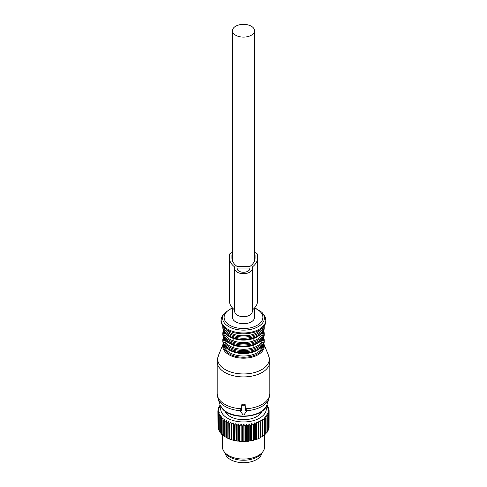 <?xml version="1.0" encoding="UTF-8"?>
<svg xmlns="http://www.w3.org/2000/svg" width="487" height="487" viewBox="0 0 487 487"><rect width="100%" height="100%" fill="white"/><g stroke="black" fill="none" stroke-linecap="round" stroke-linejoin="round"><path stroke-width="0.73" d="M225.14 452.989A18.427 10.641 0 0 0 241.674 462.65A18.427 10.641 0 0 0 261.184 455.059A18.427 10.641 0 0 0 261.86 452.989M260.375 422.211A25.628 14.793 180 0 0 260.813 421.986L260.813 437.125L262.39 436.547L262.39 421.072L260.813 420.141L260.813 437.46A25.628 14.793 180 0 1 260.375 437.685L260.375 422.211L258.804 421.182L258.627 423.014A25.628 14.793 180 0 1 258.147 423.215L258.147 438.69A25.628 14.793 180 0 0 258.627 438.495L258.627 423.014M258.804 421.182L258.804 438.16L259.413 438.203A24.922 14.391 0 0 0 260.813 437.478L260.813 437.46M266.054 406.803A22.816 13.173 180 0 1 249.922 421.425A22.816 13.173 180 0 1 220.946 406.803M261.933 411.241A18.92 10.921 180 0 1 248.827 419.264A18.92 10.921 180 0 1 225.067 411.241M264.526 419.532A25.628 14.793 180 0 1 264.179 419.812L264.179 435.287A25.628 14.793 180 0 0 264.526 435.013L264.526 419.532L264.179 417.712L265.719 418.443L265.719 433.923A25.628 14.793 180 0 0 266.012 433.625L266.012 418.144A25.628 14.793 180 0 1 265.719 418.443M266.821 405.166L267.266 405.537A25.628 14.793 180 0 1 267.479 405.86L266.766 405.738L268.173 407.083A25.628 14.793 180 0 1 268.325 407.412L267.46 407.242L268.787 408.672A25.628 14.793 180 0 1 268.873 409.013L267.868 408.782L269.092 410.291A25.628 14.793 180 0 1 269.116 410.632L267.984 410.34L269.086 411.923A25.628 14.793 180 0 1 269.043 412.264L267.795 411.892L268.769 413.542A25.628 14.793 180 0 1 268.66 413.877L267.314 413.426L268.142 415.131A25.628 14.793 180 0 1 267.972 415.46L266.547 414.918L267.223 416.671A25.628 14.793 180 0 1 266.992 416.988L265.494 416.355L266.012 418.144M251.097 425.206A25.628 14.793 180 0 1 250.714 425.273A25.628 14.793 180 0 1 250.531 425.303L250.531 440.778A25.628 14.793 180 0 0 250.714 440.747A25.628 14.793 180 0 0 251.097 440.686L251.097 425.206L251.767 423.453L253.197 424.774L253.197 440.248A25.628 14.793 180 0 0 253.739 440.114L253.739 424.64A25.628 14.793 180 0 1 253.197 424.774M258.147 423.215L256.606 422.083L256.265 423.903A25.628 14.793 180 0 1 255.748 424.074L254.251 422.844L253.739 424.64M264.179 419.812L262.615 418.978L262.785 420.817A25.628 14.793 180 0 1 262.39 421.072M220.215 405.275L219.479 405.921A25.628 14.793 180 0 0 219.284 406.243L219.284 406.846M250.531 425.303L249.186 423.897L248.358 425.601A25.628 14.793 180 0 1 247.773 425.662L246.532 424.171L245.558 425.821A25.628 14.793 180 0 1 244.967 425.845L243.835 424.28L242.739 425.863A25.628 14.793 180 0 1 242.149 425.851L241.144 424.214L239.921 425.723A25.628 14.793 180 0 1 239.336 425.675L238.478 423.982L237.151 425.407A25.628 14.793 180 0 1 236.585 425.321L235.872 423.574L234.46 424.92A25.628 14.793 180 0 1 233.912 424.798L233.358 423.008L231.879 424.262A25.628 14.793 180 0 1 231.355 424.104L230.966 422.29L229.438 423.44A25.628 14.793 180 0 1 228.945 423.252L228.732 421.419L227.167 422.473A25.628 14.793 180 0 1 226.717 422.253L226.668 420.409L225.091 421.371A25.628 14.793 180 0 1 224.684 421.121L224.817 419.283L223.241 420.135A25.628 14.793 180 0 1 222.888 419.867L223.186 418.041L221.64 418.796A25.628 14.793 180 0 1 221.335 418.503L221.81 416.702L220.301 417.359A25.628 14.793 180 0 1 220.057 417.049L220.69 415.283L219.247 415.849A25.628 14.793 180 0 1 219.059 415.527L219.85 413.804L218.48 414.279A25.628 14.793 180 0 1 218.359 413.944L219.296 412.276L218.024 412.672A25.628 14.793 180 0 1 217.969 412.331L219.034 410.73L217.878 411.04A25.628 14.793 180 0 1 217.884 410.699L219.071 409.171L218.036 409.415A25.628 14.793 180 0 1 218.109 409.074L219.406 407.625L218.505 407.808A25.628 14.793 180 0 1 218.645 407.479L220.033 406.109L219.284 406.243M266.992 416.988L266.992 432.468A25.628 14.793 180 0 0 267.223 432.152L267.223 416.671M268.142 415.131L268.142 430.611A25.628 14.793 180 0 1 267.972 430.94L267.972 415.46M268.769 413.542L268.769 429.023A25.628 14.793 180 0 1 268.66 429.357L268.66 413.877M269.086 411.923L269.086 427.403A25.628 14.793 180 0 1 269.043 427.744L269.043 412.264M269.116 410.632L269.086 426.155M268.873 409.013L268.873 410.024M268.325 407.412L268.325 408.173M267.479 405.86L267.479 406.414M256.265 423.903L256.265 439.384A25.628 14.793 180 0 1 255.748 439.548L255.748 424.074M262.785 420.817L262.785 436.297A25.628 14.793 180 0 1 262.39 436.547M218.505 407.808L218.505 408.63M218.036 409.415L218.036 410.504M217.878 411.04L217.969 426.642M218.024 412.672L218.024 428.146A25.628 14.793 180 0 1 217.969 427.805L217.969 412.331M218.48 414.279L218.48 429.753A25.628 14.793 180 0 1 218.359 429.424L218.359 413.944M219.247 415.849L219.247 431.324A25.628 14.793 180 0 1 219.059 431.001L219.059 415.527M220.301 417.359L220.301 432.84A25.628 14.793 180 0 1 220.057 432.529L220.057 417.049M221.335 418.503L221.335 433.978A25.628 14.793 180 0 0 221.64 434.27L221.64 418.796M222.888 419.867L222.888 435.341A25.628 14.793 180 0 0 223.241 435.615L223.241 420.135M224.684 421.121L224.684 436.596A25.628 14.793 180 0 0 225.091 436.845L225.091 421.371M226.717 422.253L226.717 437.734A25.628 14.793 180 0 0 227.167 437.953L227.167 422.473M228.945 423.252L228.945 438.732A25.628 14.793 180 0 0 229.438 438.921L229.438 423.44M231.879 424.262L231.879 439.737A25.628 14.793 180 0 1 231.355 439.578L231.355 424.104M234.46 424.92L234.46 440.394A25.628 14.793 180 0 1 233.912 440.272L233.912 424.798M237.151 425.407L237.151 440.887A25.628 14.793 180 0 1 236.585 440.796L236.585 425.321M239.921 425.723L239.921 441.204A25.628 14.793 180 0 1 239.336 441.149L239.336 425.675M242.739 425.863L242.739 441.344A25.628 14.793 180 0 1 242.149 441.325L242.149 425.851M245.558 425.821L245.558 441.301A25.628 14.793 180 0 1 244.967 441.325L244.967 425.845M247.773 425.662L247.773 441.143A25.628 14.793 180 0 0 248.358 441.082L248.358 425.601M262.785 435.95L264.179 435.287M264.526 434.648L265.719 433.923M266.012 433.235L266.992 432.468M267.101 431.75L267.972 430.94M267.838 430.222L268.66 429.357M268.769 428.073L269.043 427.744M249.186 423.897L249.186 440.875L249.709 441.064A24.922 14.391 0 0 0 250.519 440.936A24.922 14.391 0 0 0 251.505 440.753L251.097 440.686M251.767 423.453L251.767 440.431L253.197 440.248M252.327 440.583A24.922 14.391 0 0 0 254.056 440.163L253.739 440.114M254.251 422.844L254.251 439.828L254.835 439.944A24.922 14.391 0 0 0 256.472 439.414L256.265 439.384M254.835 439.944L255.748 439.548M256.606 422.083L256.606 439.067L257.209 439.146A24.922 14.391 0 0 0 258.737 438.513L258.627 438.495M257.209 439.146L258.147 438.69M259.413 438.203L260.375 437.685M218.359 428.542L218.024 428.146M219.314 430.605L218.48 429.753M220.13 432.121L219.247 431.324M221.335 433.6L220.301 432.84M222.888 434.988L221.64 434.27M224.684 436.255L223.241 435.615M226.668 420.409L226.668 437.393L225.091 436.845M226.668 437.393L226.717 437.734M226.686 437.746A24.922 14.391 0 0 0 228.117 438.452L227.167 437.953M228.732 421.419L228.945 438.732M228.811 438.75A24.922 14.391 0 0 0 230.369 439.359L229.438 438.921M230.966 422.29L231.118 439.615A24.922 14.391 0 0 0 232.78 440.114L231.879 439.737M233.358 423.008L233.571 440.327A24.922 14.391 0 0 0 235.318 440.717L234.46 440.394M233.571 440.327L233.912 440.272M235.872 423.574L236.146 440.875A24.922 14.391 0 0 0 237.96 441.155L237.151 440.887M236.146 440.875L236.585 440.796M238.478 423.982L238.478 440.96L238.813 441.259A24.922 14.391 0 0 0 240.669 441.423L239.921 441.204M238.813 441.259L239.336 441.149M241.144 424.214L241.144 441.198L241.534 441.472A24.922 14.391 0 0 0 243.409 441.514L242.739 441.344M241.534 441.472L242.149 441.325M243.835 424.28L243.835 441.259L244.279 441.508A24.922 14.391 0 0 0 246.148 441.435L245.558 441.301M244.279 441.508L244.967 441.325M246.532 424.171L246.532 441.155L247.773 441.143M247.012 441.374A24.922 14.391 0 0 0 248.863 441.179L248.358 441.082M249.709 441.064L250.531 440.778M258.804 438.16L258.737 438.513M256.606 439.067L256.472 439.414M254.251 439.828L254.056 440.163M251.767 440.431L251.505 440.753M249.186 440.875L248.863 441.179M246.532 441.155L246.148 441.435M243.835 441.259L243.409 441.514M241.144 441.198L240.669 441.423M238.478 440.96L237.96 441.155M235.872 440.558L235.318 440.717M233.358 439.992L232.78 440.114M230.966 439.268L230.369 439.359M228.732 438.397L228.117 438.452M264.563 434.648L264.563 446.902A21.063 12.163 180 0 1 262.724 451.869A21.063 12.163 180 0 1 249.429 458.571A21.063 12.163 180 0 1 224.276 451.869A21.063 12.163 180 0 1 222.437 446.902L222.437 434.848M224.276 451.869L225.566 453.537A19.644 11.341 0 0 0 249.027 459.789A19.644 11.341 0 0 0 261.434 453.537L262.724 451.869M242.447 405.221A0.7 0.572 180 0 0 241.747 405.793L241.747 410.377L241.065 410.377A0.7 0.572 180 0 0 240.462 411.241L242.891 414.681A0.7 0.572 180 0 0 244.109 414.681L246.538 411.241A0.7 0.572 180 0 0 245.935 410.377L245.253 410.377L245.253 405.793A0.7 0.572 180 0 0 244.553 405.221L242.447 405.221L242.447 404.192L241.747 404.746L241.747 405.793M218.377 355.632A25.811 14.902 0 0 0 220.848 366.2A25.811 14.902 0 0 0 252.735 372.969A25.811 14.902 0 0 0 268.623 355.632L263.698 343.585A20.71 11.956 180 0 1 250.829 357.421A20.71 11.956 180 0 1 225.323 351.967A20.71 11.956 180 0 1 223.302 343.591L218.377 355.632L217.172 361.713L217.172 393.606A26.328 15.2 0 0 0 220.398 400.892A26.328 15.2 0 0 0 241.747 408.776L241.747 404.746M240.462 410.042L241.065 409.287L241.747 409.317M246.538 410.042L245.935 409.287L245.935 410.377M245.253 409.317L245.935 409.287M246.635 410.718A25.969 14.994 0 0 0 269.001 398.67L269.828 393.606A26.328 15.2 0 0 1 245.253 408.776L245.253 405.793M245.253 404.746L244.553 404.192A26.328 15.2 180 0 1 242.447 404.192M224.215 338.635A19.31 11.146 0 0 0 226.558 343.475A19.31 11.146 0 0 0 233.845 347.785A19.31 11.146 0 0 0 253.155 347.785L253.155 345.35A19.31 11.146 0 0 0 258.987 342.355M233.845 347.785L233.845 345.35C240.28 347.334 246.72 347.334 253.155 345.35L253.155 347.785A19.31 11.146 0 0 0 262.785 338.635M224.215 331.903A19.31 11.146 0 0 0 226.558 336.742A19.31 11.146 0 0 0 233.845 341.052A19.31 11.146 0 0 0 253.155 341.052L253.155 338.611A19.31 11.146 0 0 0 258.987 335.616M233.845 341.052L233.845 338.611C240.28 340.596 246.72 340.596 253.155 338.611L253.155 341.052A19.31 11.146 0 0 0 262.785 331.903M232.445 307.942L232.445 317.354A11.055 6.386 0 0 0 243.5 323.733A11.055 6.386 0 0 0 254.555 317.354L254.555 307.942M243.5 37.115A11.055 6.386 0 0 0 254.555 30.736A11.055 6.386 0 0 0 243.5 24.35A11.055 6.386 0 0 0 232.445 30.736A11.055 6.386 0 0 0 243.5 37.115M225.597 412.319A17.903 10.337 180 0 1 225.633 411.643M261.367 411.643A17.903 10.337 180 0 1 261.403 412.319M232.445 252.51A4.213 2.435 0 0 0 229.456 254.835L229.456 301.033A25.476 14.707 0 0 0 234.722 309.988M252.278 309.988A25.476 14.707 0 0 0 257.544 301.033L257.544 254.835A4.213 2.435 0 0 0 254.555 252.51M234.722 311.607A8.778 5.065 0 0 0 243.5 316.678A8.778 5.065 0 0 0 252.278 311.607L252.278 268.617A8.778 5.065 0 0 1 243.5 273.682A8.778 5.065 0 0 1 234.722 268.617L234.722 311.607M229.456 258.037A25.476 14.707 0 0 0 234.722 266.992L234.722 268.617M257.544 258.037A25.476 14.707 0 0 1 252.278 266.992L252.278 268.617M237.181 268.617A6.319 3.646 0 0 0 243.5 272.263A6.319 3.646 0 0 0 249.819 268.617L249.819 268.008L237.181 268.008L237.181 268.617L237.181 268.008M255.085 258.037L255.085 254.835L255.085 258.037A23.023 13.289 0 0 1 249.691 266.59L237.309 266.59A23.023 13.289 0 0 1 231.915 258.037L231.915 254.835L231.915 258.037M232.445 254.111A1.753 1.011 0 0 0 231.915 254.835M255.085 254.835A1.753 1.011 0 0 0 254.555 254.111M249.819 268.617L249.819 268.008M241.065 409.287L241.065 410.377M244.553 404.192L244.553 405.221M217.172 361.713A26.328 15.2 0 0 0 220.398 369A26.328 15.2 0 0 0 250.014 376.439A26.328 15.2 0 0 0 269.828 361.713L269.828 393.606M217.172 393.606L217.999 398.67A25.969 14.994 0 0 0 220.708 403.023A25.969 14.994 0 0 0 240.365 410.718M217.999 398.67L220.075 404.886A23.857 13.77 0 0 0 222.565 408.879A23.857 13.77 0 0 0 247.177 415.88A23.857 13.77 0 0 0 266.925 404.886L269.001 398.67M223.612 344.303A20.034 11.566 0 0 0 225.919 351.23A20.034 11.566 0 0 0 249.612 356.703A20.034 11.566 0 0 0 263.388 344.303M224.215 345.374A19.31 11.146 0 0 0 226.558 350.214A19.31 11.146 0 0 0 247.853 355.729A19.31 11.146 0 0 0 262.785 345.374M228.013 349.088A19.31 11.146 0 0 0 258.987 349.088M225.323 346.543A20.71 11.956 0 0 0 248.626 352.393A20.71 11.956 0 0 0 264.21 340.809C265.245 353.325 234.533 357.805 225.481 346.975C223.71 345.088 222.815 343.037 222.79 340.809A20.71 11.956 0 0 0 225.323 346.543M222.79 340.809L222.79 339.756A20.71 11.956 0 0 0 225.323 345.484A20.71 11.956 0 0 0 248.626 351.34A20.71 11.956 0 0 0 264.21 339.756L263.674 336.913M223.624 337.601A20.01 11.554 0 0 0 225.938 344.479A20.01 11.554 0 0 0 249.569 349.952A20.01 11.554 0 0 0 263.376 337.601M228.013 342.355A19.31 11.146 0 0 0 233.845 345.35M225.323 339.804A20.71 11.956 0 0 0 248.626 345.66A20.71 11.956 0 0 0 264.21 334.076C265.245 346.586 234.533 351.072 225.481 340.236C223.71 338.355 222.815 336.298 222.79 334.076A20.71 11.956 0 0 0 225.323 339.804M222.79 334.076L222.79 333.017A20.71 11.956 0 0 0 225.323 338.751A20.71 11.956 0 0 0 248.626 344.601A20.71 11.956 0 0 0 264.21 333.017L263.674 330.18M223.624 330.868A20.01 11.554 0 0 0 225.938 337.747A20.01 11.554 0 0 0 249.569 343.213A20.01 11.554 0 0 0 263.376 330.868M228.013 335.616A19.31 11.146 0 0 0 233.845 338.611M225.323 333.071A20.71 11.956 0 0 0 248.626 338.922A20.71 11.956 0 0 0 264.21 327.337C265.245 339.853 234.533 344.339 225.481 333.504C223.71 331.617 222.815 329.565 222.79 327.337A20.71 11.956 0 0 0 225.323 333.071M222.79 327.337L222.79 326.284A20.71 11.956 0 0 0 225.323 332.012A20.71 11.956 0 0 0 248.626 337.868A20.71 11.956 0 0 0 264.21 326.284L264.191 325.773M223.624 326.807A20.01 11.554 0 0 0 225.938 331.008A20.01 11.554 0 0 0 247.317 336.809A20.01 11.554 0 0 0 263.376 326.807M225.347 328.457A19.31 11.146 0 0 0 226.558 330.003A19.31 11.146 0 0 0 244.973 335.774A19.31 11.146 0 0 0 261.653 328.457M223.119 314.815A22.323 12.887 0 0 0 223.91 326.253A22.323 12.887 0 0 0 253.417 331.623A22.323 12.887 0 0 0 263.881 314.815C275.027 333.954 234.539 339.64 223.941 327.154C221.597 324.05 219.107 321.517 223.119 314.815L224.416 313.141A20.904 12.072 180 0 0 225.152 323.855A20.904 12.072 180 0 0 252.783 328.883A20.904 12.072 180 0 0 262.584 313.141L263.881 314.815M261.848 312.283A20.904 12.072 180 0 1 262.584 313.141L261.787 312.21L254.713 307.766M232.445 308.161A19.389 11.195 0 0 0 226.485 322.717A19.389 11.195 0 0 0 252.796 327.173A19.389 11.195 0 0 0 260.515 311.984A19.389 11.195 0 0 0 254.555 308.161M226.638 412.282A17.027 9.831 0 0 0 228.117 415.143M258.883 415.143A17.027 9.831 0 0 0 260.362 412.282M226.461 412.179A17.118 9.886 0 0 0 227.319 414.443M259.681 414.443A17.118 9.886 0 0 0 260.539 412.179M240.365 409.78L240.365 410.955M246.635 409.78L246.635 410.955M268.623 355.632L269.828 361.713M266.925 404.886C263.51 417.852 232.372 420.5 222.778 409.244L220.075 404.886M264.21 340.809L264.21 339.756M223.326 336.913L222.79 339.756M264.21 334.076L264.21 333.017M223.326 330.18L222.79 333.017M264.21 327.337L264.21 326.284M222.809 325.773L222.79 326.284M232.287 307.766L224.416 313.141M254.555 260.868L254.555 30.736M232.445 260.868L232.445 30.736"/></g></svg>
